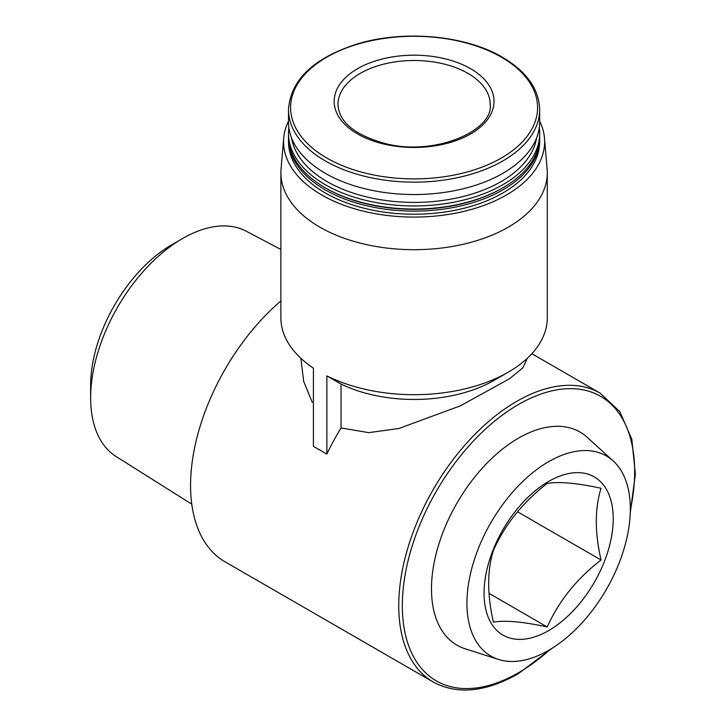 <?xml version="1.0" encoding="UTF-8"?>
<svg xmlns="http://www.w3.org/2000/svg" width="726" height="726" viewBox="0 0 726 726"><rect width="100%" height="100%" fill="white"/><g stroke="black" fill="none" stroke-linecap="round" stroke-linejoin="round"><path stroke-width="1.09" d="M630.241 513.318L635.359 473.996L631.829 439.275L619.822 411.615L600.103 393.12A166.808 96.313 -60 0 0 433.295 489.424A166.808 96.313 -60 0 0 433.295 682.041L225.114 561.851A166.808 96.313 -60 0 1 194.985 446.018A166.808 96.313 -60 0 1 280.889 300.927M539.672 121.16A130.535 75.359 180 0 1 544.464 137.985L547.123 168.986A133.194 76.902 180 0 1 547.286 172.788A133.194 76.902 180 0 1 414.083 249.69A133.194 76.902 180 0 1 280.889 172.788L280.889 317.797A133.194 76.902 180 0 0 313.414 368.146L313.414 446.327L326.872 454.095A166.808 96.313 -60 0 1 341.038 427.95L368.726 432.642L398.91 428.503L460.384 405.825L509.652 378.673L522.956 367.701L527.303 358.299M300.873 358.299L303.668 381.368L312.28 402.385M547.286 172.788L547.286 317.797A133.194 76.902 180 0 1 508.273 372.166L494.143 380.324A113.22 65.367 180 0 1 341.038 384.045L341.038 427.95M341.038 384.045L326.872 375.914L326.872 454.095M508.273 372.166A133.194 76.902 180 0 1 326.872 375.914M191.764 504.153L116.169 456.572A130.136 75.132 -60 0 1 90.641 397.848A130.136 75.132 -60 0 1 182.662 238.464A130.136 75.132 -60 0 1 246.277 231.222L280.889 249.472M90.641 397.848L90.641 385.424A114.926 66.347 -60 0 1 171.899 244.68L182.662 238.464M548.638 630.585A91.331 52.735 -60 0 1 492.7 551.016A91.331 52.735 -60 0 1 604.567 486.438A91.331 52.735 -60 0 1 548.638 630.585M601.046 560.009C576.861 578.613 558.92 600.928 547.222 626.965C523.038 621.719 505.096 620.122 493.408 622.155C487.101 594.54 487.101 570.618 493.408 550.399C504.987 524.508 522.92 502.192 547.222 483.443C558.802 481.402 576.743 482.999 601.046 488.253C594.739 508.59 594.739 532.512 601.046 560.009L517.475 511.757M548.638 650.351A115.534 66.701 -60 0 1 498.526 659.444A115.534 66.701 -60 0 1 490.867 522.666A115.534 66.701 -60 0 1 613.152 460.901A115.534 66.701 -60 0 1 622.01 555.127A115.534 66.701 -60 0 1 548.638 650.351M498.526 659.444L465.121 648.772A123.048 71.039 -60 0 1 456.972 503.091A123.048 71.039 -60 0 1 587.207 437.315L613.152 460.901M470.593 68.698A79.914 46.137 180 0 1 434.774 145.89A79.914 46.137 180 0 1 336.891 89.38A79.914 46.137 180 0 1 470.593 68.698M539.672 109.635L539.672 122.041A125.58 72.509 180 0 1 414.083 194.541A125.58 72.509 180 0 1 288.503 122.041L288.503 109.635A125.58 72.509 180 0 0 414.083 182.144A125.58 72.509 180 0 0 539.672 109.635C539.082 89.062 526.64 71.584 502.365 57.209C465.502 35.311 404.237 29.702 357.591 43.878C313.587 57.926 290.563 79.842 288.503 109.635M536.596 137.976A123.048 71.039 180 0 1 414.083 202.4A123.048 71.039 180 0 1 291.58 137.976M539.282 127.731A125.58 72.509 180 0 1 539.672 133.43A125.58 72.509 180 0 1 414.083 205.939A125.58 72.509 180 0 1 288.503 133.43A125.58 72.509 180 0 1 288.894 127.731M539.672 133.43L539.672 136.533A125.58 72.509 180 0 1 502.891 187.807A125.58 72.509 180 0 1 325.284 187.807A125.58 72.509 180 0 1 288.503 136.533L288.503 133.43M502.891 187.807L501.993 188.324A124.318 71.774 180 0 1 326.183 188.324L325.284 187.807M539.654 137.577A125.58 72.509 180 0 1 539.672 138.612A125.58 72.509 180 0 1 414.083 211.112A125.58 72.509 180 0 1 288.503 138.612A125.58 72.509 180 0 1 288.512 137.577M539.672 138.612L539.672 141.715A125.58 72.509 180 0 1 414.083 214.224A125.58 72.509 180 0 1 288.503 141.715L288.503 138.612M544.464 137.985A130.535 75.359 180 0 1 414.083 217.083A130.535 75.359 180 0 1 283.712 137.985A130.535 75.359 180 0 1 288.503 121.16M280.889 172.788A133.194 76.902 180 0 1 281.053 168.986L283.712 137.985M488.979 593.333L547.222 626.965M549.945 649.579A164.276 94.843 -60 0 1 518.5 672.748A164.276 94.843 -60 0 1 402.821 593.16A164.276 94.843 -60 0 1 539.609 394.527A164.276 94.843 -60 0 1 630.313 510.369M501.403 57.182A123.484 71.293 180 0 1 446.045 176.463A123.484 71.293 180 0 1 294.81 89.144A123.484 71.293 180 0 1 501.403 57.182M467.907 73.353A76.112 43.941 180 0 1 490.195 104.426C493.616 130.952 434.13 156.399 385.588 143.639C354.687 135.081 338.815 122.013 337.98 104.426A76.112 43.941 180 0 1 384.962 63.834A76.112 43.941 180 0 1 467.907 73.353M600.103 393.12L531.859 353.716M433.295 682.041C457.18 694.936 485.404 692.223 517.974 673.909L552.459 648.037"/></g></svg>
